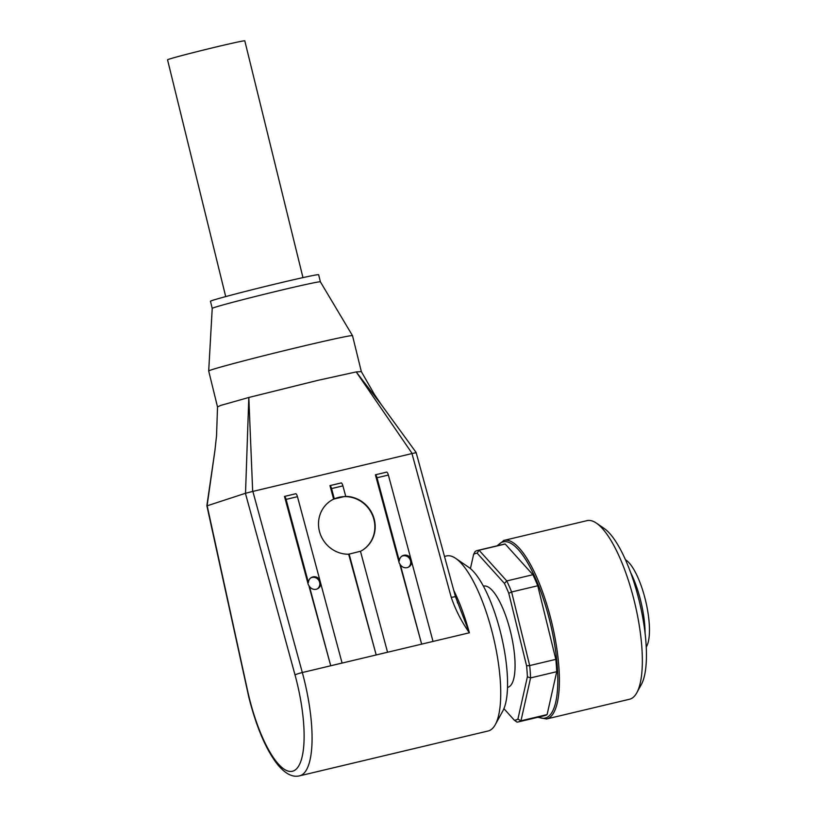 <?xml version="1.0" encoding="UTF-8"?>
<svg xmlns="http://www.w3.org/2000/svg" width="817" height="817" viewBox="0 0 817 817"><rect width="100%" height="100%" fill="white"/><g stroke="black" fill="none" stroke-linecap="round" stroke-linejoin="round"><path stroke-width="1.23" d="M630.173 699.066A91.79 27.37 76.6 0 1 629.519 699.25L546.553 718.98A91.79 27.37 76.6 0 0 547.206 718.797A91.79 27.37 76.6 0 0 551.404 621.155A91.79 27.37 76.6 0 0 504.069 540.374L587.035 520.643A91.79 27.37 76.6 0 1 596.42 523.135A91.79 27.37 76.6 0 1 634.901 603.61A91.79 27.37 76.6 0 1 636.78 692.806A91.79 27.37 76.6 0 1 630.173 699.066M483.429 586.177L483.725 586.106A52.012 15.503 76.6 0 1 510.696 632.501A52.012 15.503 76.6 0 1 508.164 687.209A52.012 15.503 76.6 0 1 507.796 687.311L507.5 687.383M477.148 553.17A85.673 25.541 -103.4 0 0 473.625 554.324L475.106 551.526A88.124 26.267 76.6 0 1 477.026 550.617A88.124 26.267 76.6 0 1 477.639 550.433A88.124 26.267 76.6 0 1 479.068 550.229L477.148 553.17L504.446 583.42L506.765 580.938L479.068 550.229L505.202 544.02L532.898 574.719A88.124 26.267 76.6 0 1 537.749 585.758L555.826 659.36A88.124 26.267 76.6 0 1 556.724 671.697L547.104 714.589A88.124 26.267 76.6 0 1 544.571 715.682L518.427 721.901A88.124 26.267 76.6 0 1 517.008 722.105L514.373 720.247L503.915 708.656M514.373 720.247A85.673 25.541 -103.4 0 0 516.191 719.889A85.673 25.541 -103.4 0 0 517.907 719.093L520.96 720.808A88.124 26.267 76.6 0 1 519.05 721.717A88.124 26.267 76.6 0 1 518.427 721.901M630.632 572.523A50.184 14.961 76.6 0 1 645.083 633.298M625.465 559.737A46.651 13.909 76.6 0 1 645.675 601.046A46.651 13.909 76.6 0 1 646.237 647.033M416.108 452.434L381.856 405.395L356.202 371.919L361.339 371.612L352.515 335.685A74.051 1.736 166.2 0 0 352.505 335.664A74.051 1.736 166.2 0 0 290.781 349.073A74.051 1.736 166.2 0 0 211.838 369.703A74.051 1.736 166.2 0 0 208.692 370.989A74.051 1.736 166.2 0 0 208.692 371.01L217.526 406.958L220.621 405.446L248.817 397.47L245.519 493.264L207.079 505.825L215.014 449.891M212.226 308.397L210.469 301.269A55.689 1.307 166.2 0 1 212.839 300.288A55.689 1.307 166.2 0 1 272.398 284.735A55.689 1.307 166.2 0 1 318.63 274.706L320.387 281.834A55.689 1.307 166.2 0 0 320.376 281.824A55.689 1.307 166.2 0 0 273.961 291.904A55.689 1.307 166.2 0 0 214.585 307.417A55.689 1.307 166.2 0 0 212.226 308.397A55.689 1.307 166.2 0 0 212.226 308.407L208.692 370.989M308.06 582.746L308.397 582.541A6.424 6.107 -121.2 0 1 319.764 579.835L320.775 583.604A6.424 6.107 -121.2 0 1 309.408 586.31L308.285 584.696L284.49 496.43L295.856 493.723A3.676 1.093 -103.4 0 1 297.459 496.685L319.764 579.835M317.415 588.843A6.424 6.107 58.8 0 0 310.787 577.895M398.982 561.116L399.329 560.911A6.424 6.107 -121.2 0 1 410.696 558.205L411.707 561.984A6.424 6.107 -121.2 0 1 400.34 564.68L399.217 563.066L375.412 474.8L386.778 472.093A3.676 1.093 -103.4 0 1 388.381 475.055L410.696 558.205M408.337 567.212A6.424 6.107 58.8 0 0 401.709 556.275M349.094 553.957L376.188 654.938L387.554 652.242L360.46 551.25L348.685 554.222A29.371 27.87 -123.8 0 1 319.57 531.806A29.371 27.87 -123.8 0 1 330.507 500.903A29.371 27.87 -123.8 0 1 333.632 499.105L344.999 496.399A29.371 27.87 -123.8 0 1 374.125 518.826A29.371 27.87 -123.8 0 1 363.177 549.729A29.371 27.87 -123.8 0 1 360.481 551.312M363.014 549.831A29.371 27.87 56.2 0 0 373.798 519.04A29.371 27.87 56.2 0 0 330.354 501.005M214.891 450.698L206.864 505.713L248.909 697.595C256.528 727.406 266.025 749.659 277.412 764.324C288.319 777.529 295.774 776.65 299.502 775.864A89.962 26.818 -103.4 0 0 304.251 679.989A89.962 26.818 -103.4 0 0 302.321 672.534L252.861 491.405L245.519 493.264M454.763 596.778L451.26 597.401C455.529 609.931 461.574 621.727 469.387 632.787L455.529 596.89L416.119 452.455M415.373 452.383L415.986 452.72L411.972 453.558L451.26 597.401M444.509 556.428L446.531 555.948A89.962 26.818 76.6 0 1 455.723 558.389A89.962 26.818 76.6 0 1 492.917 635.115A89.962 26.818 76.6 0 1 495.276 724.669A89.962 26.818 76.6 0 1 488.168 730.98L299.502 775.864M495.276 724.669L502.843 710.913A77.717 23.172 -103.4 0 0 500.811 633.543A77.717 23.172 -103.4 0 0 468.672 567.264L455.723 558.389M302.964 277.617L244.804 40.85A39.778 0.929 166.2 0 0 217.485 46.64A39.778 0.929 166.2 0 0 167.546 59.825L225.706 296.591M252.678 491.425L248.817 397.47L317.568 380.426L356.202 371.919L412.136 453.496M381.845 405.395L374.513 394.58L361.349 371.633M333.632 499.105L329.956 485.615A3.676 1.093 76.6 0 1 331.559 488.576L334.265 498.687M331.559 488.576L342.915 485.87L345.632 495.98M342.915 485.87A3.676 1.093 -103.4 0 0 341.312 482.908L329.956 485.615M252.861 491.405L411.972 453.558M376.188 654.938L348.685 554.222M411.707 561.984L433.02 641.427L421.654 644.123L400.013 564.884M320.775 583.604L342.088 663.047L330.732 665.753L309.092 586.504M375.412 474.8A3.676 1.093 76.6 0 1 377.015 477.761L399.329 560.911M400.34 564.68L421.654 644.123M284.49 496.43A3.676 1.093 76.6 0 1 286.093 499.391L308.397 582.541M309.408 586.31L330.732 665.753M547.104 714.589L520.96 720.808L530.58 677.916L527.384 676.823L517.907 719.093M527.384 676.823A85.673 25.541 -103.4 0 0 526.587 665.804L529.692 665.579L511.616 591.978L508.777 593.295L526.587 665.804M508.777 593.295A85.673 25.541 -103.4 0 0 504.446 583.42M470.418 568.601L473.625 554.324M556.724 671.697L530.58 677.916A88.124 26.267 76.6 0 0 529.692 665.579L555.826 659.36M537.749 585.758L511.616 591.978A88.124 26.267 76.6 0 0 506.765 580.938L532.898 574.719M477.639 550.433L503.783 544.224A88.124 26.267 76.6 0 1 505.202 544.02M596.42 523.135L604.182 528.456A84.447 25.174 76.6 0 1 639.588 602.497A84.447 25.174 76.6 0 1 641.314 684.554L636.78 692.806M503.425 540.558A91.79 27.37 76.6 0 1 504.069 540.374L497.042 545.827M538.505 717.122A90.575 27.002 -103.4 0 0 549.923 621.533A90.575 27.002 -103.4 0 0 497.716 545.664M453.792 590.425A89.962 26.818 -103.4 0 1 469.387 632.787L302.321 672.534A6.117 0.643 164.7 0 0 297.827 673.8A6.117 0.643 164.7 0 0 295.029 674.954A83.834 24.99 76.6 0 1 296.826 681.909A83.834 24.99 76.6 0 1 292.986 771.095A83.834 24.99 76.6 0 1 249.165 697.483A83.834 24.99 76.6 0 1 247.541 690.477L207.171 505.825M245.427 493.325L295.029 674.954M377.015 477.761L388.381 475.055M286.093 499.391L297.459 496.685M537.821 717.285L546.553 718.98M457.224 601.966L457.663 603.048M214.912 450.565L216.536 435.88L217.526 406.958M320.376 281.824L352.505 335.664"/></g></svg>
